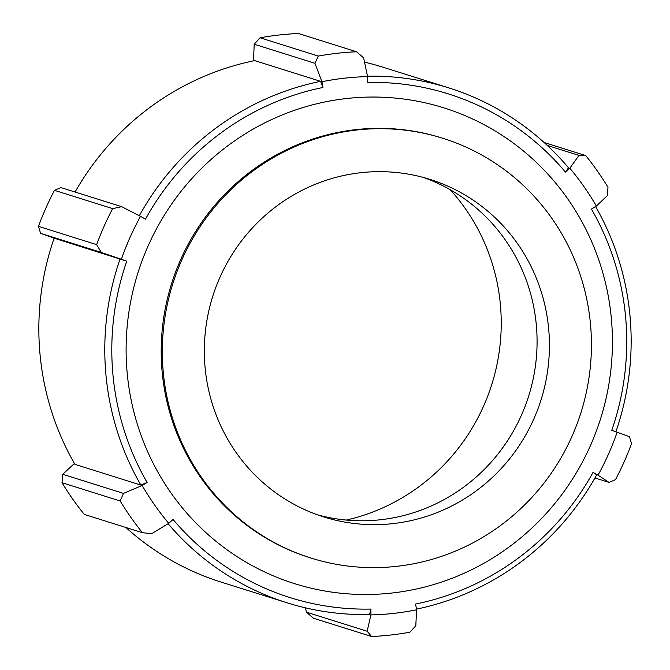 <?xml version="1.0" encoding="UTF-8"?>
<svg xmlns="http://www.w3.org/2000/svg" width="670" height="670" viewBox="0 0 670 670"><rect width="100%" height="100%" fill="white"/><g stroke="black" fill="none" stroke-linecap="round" stroke-linejoin="round"><path stroke-width="1" d="M611.76 430.358L617.145 432.234A269.859 262.523 -72.6 0 1 598.017 475.189L593.051 472.375A263.997 256.819 -72.6 0 1 415.567 604.055L416.598 609.792A269.859 262.523 -72.6 0 1 370.92 614.909L370.887 609.063A263.997 256.819 -72.6 0 1 173.078 519.468L168.723 523.329A269.859 262.523 -72.6 0 1 142.166 485.49L147.107 482.45A263.997 256.819 -72.6 0 1 126.772 261.183L121.379 259.298A269.859 262.523 -72.6 0 1 140.507 216.343L145.482 219.157A263.997 256.819 -72.6 0 1 322.957 87.485L321.927 81.74A269.859 262.523 -72.6 0 1 367.604 76.623L367.637 82.469A263.997 256.819 -72.6 0 1 565.447 172.073L569.81 168.212A269.859 262.523 -72.6 0 1 596.359 206.05L591.426 209.082A263.997 256.819 -72.6 0 1 611.76 430.358M287.43 549.065A219.995 214.015 107.4 0 0 310.922 558.035A219.995 214.015 107.4 0 0 581.049 412.318A219.995 214.015 107.4 0 0 442.828 138.28A219.995 214.015 107.4 0 0 176.939 271.777A219.995 214.015 107.4 0 0 287.43 549.065M615.864 431.79A269.859 262.523 107.4 0 0 595.571 206.528M364.522 62.151A269.859 262.523 -72.6 0 1 382.939 67.193L448.875 87.912A269.859 262.523 107.4 0 1 568.512 167.802L565.447 172.073M448.875 87.912A269.859 262.523 107.4 0 0 367.512 76.187M75.065 192.022A269.859 262.523 -72.6 0 1 254.692 60.618L320.628 81.338L322.957 87.485M320.628 81.338A269.859 262.523 107.4 0 0 139.327 215.732M120.089 258.896A269.859 262.523 107.4 0 0 140.876 485.08L74.94 464.36A269.859 262.523 -72.6 0 1 54.153 238.168L126.772 261.183M147.107 482.45L140.876 485.08M168.095 523.706A269.859 262.523 107.4 0 0 287.062 602.807A269.859 262.523 107.4 0 0 369.631 614.507L370.887 609.063M74.429 463.472L62.72 474.285L62.017 482.702L120.173 500.984L123.473 493.38L62.72 474.285M40.577 233.344L101.329 252.439L96.622 244.625L38.466 226.351L40.577 233.344L54.136 238.21M254.198 44.212L314.95 63.298L318.267 56.071L260.111 37.796L254.198 44.212L253.52 60.861M287.062 602.807L221.125 582.088A269.859 262.523 -72.6 0 1 125.901 527.499M416.48 609.139A269.859 262.523 107.4 0 0 596.727 474.787L593.051 472.375M120.173 500.984A293.326 285.353 107.4 0 0 142.434 532.7L84.278 514.418A293.326 285.353 -72.6 0 1 62.017 482.702M142.166 485.49L123.473 493.38M101.329 252.439L121.379 259.298M38.466 226.351A293.326 285.353 -72.6 0 1 54.496 190.339L112.652 208.621L121.697 206.678L60.953 187.592L54.496 190.339M140.507 216.343L121.697 206.678M314.95 63.298L321.927 81.74M260.111 37.796A293.326 285.353 -72.6 0 1 298.393 33.5L356.557 51.774L363.609 57.846L367.604 76.623M547.298 145.449L578.997 155.406L585.722 155.582L544.099 142.501M578.997 155.406L569.81 168.212M585.722 155.582A293.326 285.353 107.4 0 1 607.983 187.298L607.28 195.715L596.359 206.05M617.145 432.234L629.423 436.656L631.534 443.649A293.326 285.353 107.4 0 1 615.504 479.661L609.047 482.408L594.935 477.978M598.017 475.189L609.047 482.408M416.598 609.792L415.802 625.788L409.889 632.204A293.326 285.353 107.4 0 1 371.607 636.5L367.143 631.24L306.391 612.154L313.443 618.226L371.607 636.5M370.92 614.909L367.143 631.24M306.391 612.154L305.478 607.849M356.557 51.774A293.326 285.353 107.4 0 0 318.267 56.071M112.652 208.621A293.326 285.353 107.4 0 0 96.622 244.625M168.723 523.329L151.747 533.68L142.434 532.7M304.942 509.736A176.93 172.115 107.4 0 0 323.836 516.955A176.93 172.115 107.4 0 0 541.075 399.755A176.93 172.115 107.4 0 0 429.922 179.367A176.93 172.115 107.4 0 0 216.075 286.735A176.93 172.115 107.4 0 0 304.942 509.736M317.697 514.895A176.93 172.115 107.4 0 0 528.731 395.878A176.93 172.115 107.4 0 0 423.708 177.55M346.273 520.062A199.049 193.63 107.4 0 0 491.839 384.287A199.049 193.63 107.4 0 0 450.106 189.652M267.891 573.461A249.332 242.548 107.4 0 0 611.367 318.627A249.332 242.548 107.4 0 0 228.537 145.222A249.332 242.548 107.4 0 0 267.891 573.461M310.922 558.035L309.791 557.683A219.995 214.015 -72.6 0 1 286.299 548.705A219.995 214.015 -72.6 0 1 175.808 271.425A219.995 214.015 -72.6 0 1 441.697 137.928L442.828 138.28"/></g></svg>
